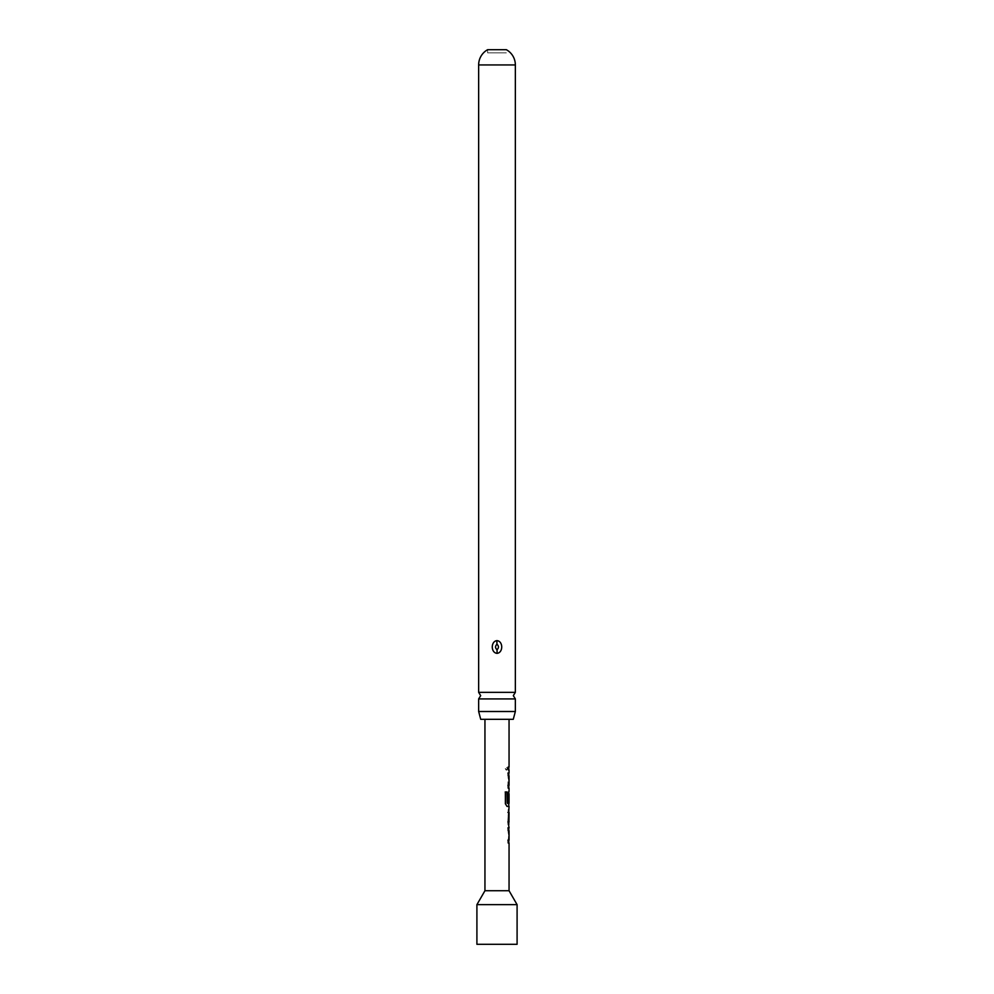 <?xml version="1.0" encoding="UTF-8"?>
<svg xmlns="http://www.w3.org/2000/svg" width="994" height="994" viewBox="0 0 994 994"><rect width="100%" height="100%" fill="white"/><g stroke="black" fill="none" stroke-linecap="round" stroke-linejoin="round"><path stroke-width="0.75" stroke-dasharray="4.97 3.73" d="M505.287 768.474L506.493 770.213L507.487 768.461L506.493 766.722L505.101 768.474L506.281 770.213L507.251 768.461L506.281 766.722L505.101 768.474M478.648 698.919L515.352 698.919M480.723 719.308L513.277 719.308M487.632 52.856L487.632 49.7L506.368 49.7L506.368 52.856L487.632 52.856L506.368 52.856M497.199 640.633C503.386 641.49 503.188 652.983 496.851 653.356C490.614 652.549 490.787 640.931 497.199 640.633L497.025 644.249C495.074 646.05 495.062 647.877 496.988 649.741C498.926 647.939 498.938 646.112 497.025 644.249M515.352 692.358L478.648 692.358M515.352 711.505L478.648 711.505M484.948 719.308L509.052 719.308L484.948 719.308M509.052 890.736L484.948 890.736M509.052 767.057L508.133 767.057L508.133 769.878L509.052 769.865M508.182 773.059L507.909 785.521L508.617 788.155L507.934 788.143L507.934 785.335L508.679 785.335L507.934 773.059L508.878 773.059L508.158 785.521L509.052 788.155M508.878 788.143L508.182 788.143M509.052 791.336L508.17 793.957L508.158 803.798L509.052 806.432M509.052 809.613L508.17 809.613L508.17 812.421L509.052 812.421M509.052 821.889L508.182 821.889L508.182 824.709L509.052 824.709M508.17 827.89L508.617 842.987L507.922 842.987L507.922 840.178L508.679 840.178L507.922 827.89L508.878 827.89L508.182 840.365L509.052 842.987M508.17 840.178L508.94 840.178L509.052 830.711M508.779 803.314L509.052 793.846M508.182 785.335L508.94 785.335L509.052 775.867M517.091 944.3L476.909 944.3M517.091 904.652L476.909 904.652M508.182 769.865L507.884 767.057L508.133 769.878M508.94 775.867L508.182 775.867M505.2 791.994L505.387 803.798M508.916 802.021L507.934 802.021L508.617 791.336L507.909 803.798L508.617 806.432L507.052 806.42M506.828 806.42L505.2 803.798M508.679 803.314L508.94 793.846M508.679 821.889L507.934 821.889L507.934 824.709L508.617 824.709L507.922 812.235L508.878 809.613M508.182 824.709L508.878 824.709M508.17 809.613L508.17 812.421M508.94 830.711L508.17 830.711M508.891 842.987L508.17 842.987M496.988 649.741L496.851 653.356M515.352 64.933L478.648 64.933"/><path stroke-width="1.49" d="M515.352 698.919L478.648 698.919L480.686 695.638L478.648 692.358L478.648 64.933A17.407 17.407 0 0 1 487.632 49.7L506.368 49.7A17.407 17.407 0 0 1 515.352 64.933L515.352 692.358L513.314 695.638L515.352 698.919L515.352 711.505L513.277 719.308L480.723 719.308L478.648 711.505L515.352 711.505M484.948 890.736L509.052 890.736L517.091 904.652L476.909 904.652L484.948 890.736L484.948 719.308M476.909 904.652L476.909 944.3L517.091 944.3L517.091 904.652M496.801 640.633C490.614 641.49 490.812 652.983 497.149 653.356C503.386 652.549 503.212 640.931 496.801 640.633L496.975 644.249C498.926 646.05 498.938 647.877 497.012 649.741C495.074 647.939 495.062 646.112 496.975 644.249M478.648 692.358L515.352 692.358M478.648 711.505L478.648 698.919M509.052 890.736L509.052 842.987L508.17 842.987L508.17 840.178L509.052 840.178L509.052 830.711L508.17 830.711L508.17 827.89L509.052 827.89L508.17 822.075L509.052 806.432L507.052 806.42L505.387 803.798L505.387 791.994L507.164 791.994L507.151 803.115L509.052 803.314L509.052 793.846L508.916 802.021L508.182 802.021L508.182 793.957L509.052 791.336L509.052 788.155L508.182 788.143L508.182 785.335L509.052 785.335L509.052 775.867L508.182 775.867L508.182 773.059L509.052 773.059L509.052 769.865L508.182 769.865L508.182 767.057L509.052 767.057L509.052 719.308M509.052 767.057L508.133 767.057M508.17 812.421L509.052 812.421L508.94 821.889L509.052 812.421M509.052 821.889L508.182 821.889M509.052 840.178L507.922 840.178M509.052 803.314L507.263 803.301M509.052 785.335L507.934 785.335M507.934 773.059L508.878 773.059M505.2 791.994L506.94 791.994L507.151 803.115M508.655 794.032L508.655 802.021M507.922 812.421L508.679 812.421L508.94 821.889M508.679 821.889L507.934 821.889M507.922 827.89L508.878 827.89M497.012 649.741L497.149 653.356M478.648 64.933L515.352 64.933M508.791 769.865L508.791 767.057M508.791 788.143L508.791 785.335M508.791 775.867L508.791 773.059M508.791 806.432L508.791 803.314M508.791 793.846L508.791 791.472M508.791 824.573L508.791 821.889M508.791 812.421L508.791 809.75M508.791 842.987L508.791 840.178M508.791 830.711L508.791 827.89"/></g></svg>
